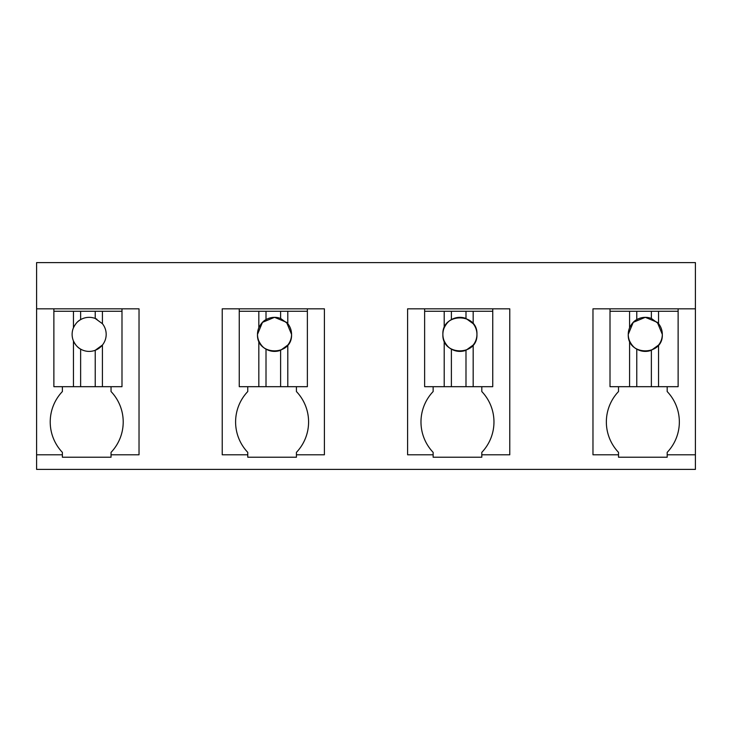 <?xml version="1.0" encoding="UTF-8"?>
<svg xmlns="http://www.w3.org/2000/svg" width="732" height="732" viewBox="0 0 732 732"><rect width="100%" height="100%" fill="white"/><g stroke="black" fill="none" stroke-linecap="round" stroke-linejoin="round"><path stroke-width="1.1" d="M695.4 454.801L667.181 454.801L667.181 457.226L618.522 457.226L618.522 454.801L592.975 454.801L592.975 308.831L695.4 308.831L695.4 469.395L36.6 469.395L36.6 454.801L62.385 454.801L62.385 452.367A44.094 44.094 0 0 1 62.385 391.547L62.385 386.679M695.4 308.831L695.4 262.605L36.6 262.605L36.6 454.801M36.6 308.831L139.025 308.831L139.025 454.801L111.044 454.801L111.044 452.367A44.094 44.094 0 0 0 111.044 391.547L111.044 386.679M62.385 454.801L62.385 457.226L111.044 457.226L111.044 454.801M465.991 311.265L424.633 311.265L424.633 308.831L407.605 308.831L407.605 454.801L433.143 454.801L433.143 457.226L481.802 457.226L481.802 454.801L509.774 454.801L509.774 308.831L492.746 308.831L492.746 311.265L465.991 311.265L465.991 318.466A17.028 17.028 0 0 0 451.388 319.628C448.597 321 446.209 323.718 444.205 327.78A17.028 17.028 0 0 0 444.205 340.966L444.205 386.679L492.746 386.679L492.746 311.265M424.633 308.831L492.746 308.831M280.612 311.265L239.254 311.265L239.254 308.831L222.226 308.831L222.226 454.801L247.764 454.801L247.764 457.226L296.423 457.226L296.423 454.801L324.395 454.801L324.395 308.831L307.367 308.831L307.367 386.679L307.367 311.265L280.612 311.265L280.612 318.466A17.028 17.028 0 0 0 266.009 319.628C263.218 321 260.83 323.718 258.826 327.78A17.028 17.028 0 0 0 258.826 340.966L258.826 386.679L307.367 386.679M239.254 308.831L307.367 308.831M121.988 308.831L121.988 311.265L53.875 311.265L53.875 308.831M667.181 454.801L667.181 452.367A44.094 44.094 0 0 0 667.181 391.547L667.181 386.679M618.522 454.801L618.522 452.367A44.094 44.094 0 0 1 618.522 391.547L618.522 386.679M481.802 454.801L481.802 452.367A44.094 44.094 0 0 0 481.802 391.547L481.802 386.679M433.143 454.801L433.143 452.367A44.094 44.094 0 0 1 433.143 391.547L433.143 386.679M296.423 457.226L296.423 452.367A44.094 44.094 0 0 0 296.423 391.547L296.423 386.679M247.764 454.801L247.764 452.367A44.094 44.094 0 0 1 247.764 391.547L247.764 386.679M678.125 308.831L678.125 311.265L651.37 311.265L651.37 318.466A17.028 17.028 0 0 0 636.767 319.628C633.976 321 631.579 323.718 629.584 327.78A17.028 17.028 0 0 0 629.584 340.966L629.584 386.679L678.125 386.679L678.125 311.265M651.37 311.265L610.012 311.265L610.012 308.831M53.875 311.265L53.875 386.679L121.988 386.679L121.988 311.265M73.447 311.265L73.447 327.78A17.028 17.028 0 0 0 73.447 340.966L73.447 386.679M73.85 326.893A17.028 17.028 0 0 0 73.447 327.78C75.451 323.718 77.839 321 80.63 319.628A17.028 17.028 0 0 1 95.233 318.466L95.233 311.265M80.63 311.265L80.63 319.628A17.028 17.028 0 0 0 77.83 321.65M102.416 311.265L102.416 323.7L95.233 318.466A17.028 17.028 0 0 1 96.899 319.207M102.416 386.679L102.416 345.047L95.233 350.28A17.028 17.028 0 0 0 102.023 323.224M95.233 386.679L95.233 350.28A17.028 17.028 0 0 1 73.447 340.966C75.451 345.028 77.848 347.746 80.63 349.118L80.63 386.679M239.254 311.265L239.254 386.679L258.826 386.679M258.826 311.265L258.826 327.78M266.009 311.265L266.009 319.628M287.795 311.265L287.795 323.7L280.612 318.466M287.795 386.679L287.795 345.047A17.028 17.028 0 0 0 287.795 323.7M258.826 340.966C260.83 345.028 263.227 347.746 266.009 349.118L266.009 386.679M274.463 317.34L262.468 322.355L257.499 334.378C256.456 356.338 292.599 356.338 291.556 334.378L286.587 322.355L274.592 317.34M287.795 345.047L280.612 350.28L280.612 386.679M266.009 349.118A17.028 17.028 0 0 0 280.612 350.28M424.633 311.265L424.633 386.679L444.205 386.679M444.205 311.265L444.205 327.78M451.388 311.265L451.388 319.628M473.174 311.265L473.174 323.7L465.991 318.466M473.174 386.679L473.174 345.047A17.028 17.028 0 0 0 473.174 323.7M444.205 340.966C446.209 345.028 448.606 347.746 451.388 349.118L451.388 386.679M442.878 334.378C441.835 356.338 477.978 356.338 476.935 334.378C477.978 312.408 441.835 312.408 442.878 334.378M473.174 345.047L465.991 350.28L465.991 386.679M451.388 349.118A17.028 17.028 0 0 0 465.991 350.28M610.012 311.265L610.012 386.679L629.584 386.679M629.584 311.265L629.584 327.78M636.767 311.265L636.767 319.628M658.553 311.265L658.553 323.7L651.37 318.466M658.553 386.679L658.553 345.047A17.028 17.028 0 0 0 658.553 323.7M629.584 340.966C631.588 345.028 633.985 347.746 636.767 349.118L636.767 386.679M645.221 317.34L633.226 322.355L628.257 334.378C627.214 356.338 663.357 356.338 662.314 334.378L657.345 322.355L645.35 317.34M658.553 345.047L651.37 350.28L651.37 386.679M636.767 349.118A17.028 17.028 0 0 0 651.37 350.28"/></g></svg>
